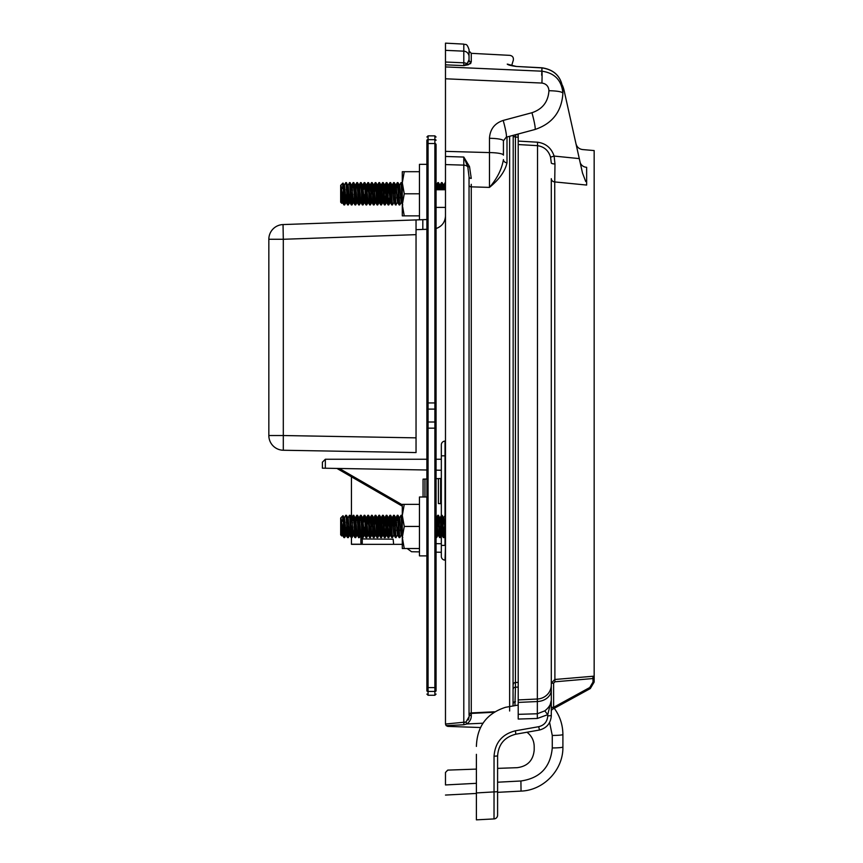 <?xml version="1.0" encoding="UTF-8"?>
<svg xmlns="http://www.w3.org/2000/svg" width="863" height="863" viewBox="0 0 863 863"><rect width="100%" height="100%" fill="white"/><g stroke="black" fill="none" stroke-linecap="round" stroke-linejoin="round"><path stroke-width="1.29" d="M325.34 459.245L325.34 468.231L322.395 468.178L322.395 462.19L325.34 459.245L426.883 459.245M445.481 216.128C445.028 222.298 441.888 226.44 436.063 228.544L436.063 459.245L441.327 459.245M441.327 470.249L436.063 470.162M426.883 470.001L325.34 468.231M436.937 535.535L438.458 535.502L436.937 535.535M440.626 535.47L441.327 535.459L440.626 535.47M336.915 468.426L402.298 506.171L336.915 468.426M436.063 543.625L440.259 543.744M351.446 544.229L361.759 544.219L360.874 542.913L360.874 538.35L362.255 538.944L393.161 539.159L393.614 544.326L351.446 544.326L351.446 537.627M352.816 526.969L351.985 537.573L351.317 532.029L351.446 534.111L351.446 529.904L352.082 529.904M351.446 519.742L351.446 476.818M351.446 544.326L402.298 544.326M358.372 535.858L358.555 537.681M358.372 537.088L360.874 536.646M360.874 542.913L361.759 544.219M362.255 537.466L362.255 538.933L360.874 538.35L360.874 532.093M436.063 686.419A1.176 1.176 0 0 1 434.887 687.595L434.887 428.167L428.059 428.167L428.059 687.595L434.887 687.595L434.887 691.436L428.059 691.436L428.059 695.254L434.887 695.254L434.887 691.436A1.176 0.572 -0 0 0 436.063 690.875L436.063 187.077M436.063 140.238A1.176 0.572 0 0 0 434.887 139.666L434.887 135.858L428.059 135.858L428.059 139.666L434.887 139.666L434.887 143.506L428.059 143.506L428.059 402.945L434.887 402.945L434.887 143.506A1.176 1.176 0 0 1 436.063 144.682L436.063 428.113L434.887 428.167L434.887 409.105L428.059 409.105L428.059 422.007L434.887 422.007A1.176 1.036 0 0 0 436.063 420.971M436.063 551.522L436.063 538.544M436.063 514.337L436.063 492.32M436.063 493.485L436.063 476.193M426.883 497.002L419.461 497.002L419.461 555.88L426.883 555.88L426.883 686.419A1.176 1.176 0 0 0 428.059 687.595L428.059 691.436A1.176 0.572 0 0 1 426.883 690.875L426.883 140.238A1.176 0.572 180 0 1 428.059 139.666L428.059 143.506A1.176 1.176 180 0 0 426.883 144.682M416.042 219.925L416.042 234.65L416.042 219.925L283.042 224.563L426.398 219.558A1.176 1.176 0 0 0 426.883 219.439L426.883 202.115M426.883 187.077L426.883 476.193M426.883 420.971A1.176 1.036 0 0 0 428.059 422.007L428.059 428.167L426.883 428.113L426.883 229.299L416.042 229.677L422.816 229.439L422.816 219.687M402.298 504.359L404.262 504.359L402.298 515.394L404.262 526.441L402.298 537.476L404.262 548.523L402.298 548.523L402.298 504.359M419.461 504.359L404.262 504.359M419.461 526.441L404.262 526.441M419.461 548.523L404.262 548.523M426.883 164.337L419.461 164.337L419.461 219.806M402.298 171.705L404.262 171.705L402.298 182.74L404.262 193.787L402.298 204.822L404.262 215.869L402.298 215.869L402.298 171.705M419.461 171.705L404.262 171.705M419.461 193.787L404.262 193.787M419.461 215.869L404.262 215.869M493.56 712.288L471.263 713.421L471.263 715.222C471.511 718.491 470.065 721.392 466.937 723.938L463.819 724.758L446.117 725.632L445.481 724.035L465.977 722.04L463.798 722.611L463.798 165.135L445.481 164.574L445.481 723.518M445.481 164.574L445.481 151.359L489.472 152.589L489.472 138.296A14.725 2.557 -0 0 1 503.431 140.842L503.431 155.135A14.725 2.557 180 0 0 489.472 152.589L489.472 187.4L471.274 186.85L471.274 712.924L494.326 711.781M445.481 78.781L445.481 66.926L541.921 71.187A14.725 0.669 92.5 0 1 541.921 83.053L445.481 78.781L445.481 151.359M513.312 60.227C513.733 57.508 512.6 55.89 509.904 55.361L471.274 53.323L471.274 62.06L468.436 64.703L463.798 65.61L445.481 64.844L445.481 66.926L514.682 69.979M445.481 64.844L445.481 50.345L463.798 51.165L463.798 44.11L445.481 43.15L445.481 50.345M436.063 194.207L436.063 207.4L436.063 189.731L445.481 189.731L445.481 183.959L445.157 188.188M442.989 525.912L443.873 517.627L445.481 534.585L445.157 520.842M341.791 535.988L341.058 523.064L342.277 535.189L342.158 532.158L341.834 535.988L340.669 534.866L340.669 518.016L342.978 515.707M343.431 522.352L343.431 533.086L343.83 537.25L344.574 537.627L343.431 522.352C343.161 513.992 342.881 513.636 342.589 521.274C342.881 513.636 343.161 513.992 343.431 522.352M341.058 523.064L341.058 518.296L343.291 531.964M344.272 536.247L345.135 522.18M343.42 522.137L343.895 517.929L344.348 518.803L345.955 535.189L344.628 537.573L345.459 526.969L344.628 537.573L343.959 532.029M344.434 517.692L345.815 515.254L346.128 516.754L347.509 537.25L348.253 537.627M348.242 537.627L346.462 515.308L348.037 518.803L349.634 535.189L348.307 537.573L349.137 526.969L348.091 537.25L346.721 516.754L345.826 515.254M347.962 536.247L348.609 525.912M347.962 518.296L349.504 515.254L351.187 537.25L351.931 537.627M350.777 522.169L351.317 532.029L350.4 516.754L349.504 515.254M351.64 536.247L352.492 522.18M352.568 520.842L353.032 515.632L353.485 516.754L354.866 537.25L355.61 537.627L354.078 516.754L353.183 515.254M355.319 536.247L356.171 522.18M356.505 526.969L355.61 537.627M356.246 520.842L356.71 515.632L357.174 516.754L358.544 537.25L359.288 537.627L357.757 516.754L356.861 515.254M357.153 516.635L356.84 520.842M358.997 536.247L359.849 522.18M360.184 526.969L359.288 537.627M359.925 520.842L360.389 515.632L360.853 516.754L362.233 537.25L362.967 537.627L361.435 516.754L360.54 515.254M360.842 516.635L360.518 520.842M362.676 536.247L363.334 525.912M363.539 522.18L364.067 515.632L364.531 516.754L365.912 537.25L366.646 537.627L365.114 516.754L364.218 515.254M363.862 526.969L362.967 537.627M366.354 536.247L367.897 515.254L369.591 537.25L370.335 537.627L368.792 516.754L367.908 515.254M367.347 530.713L366.646 537.627M368.199 516.635L367.875 520.842M370.033 536.247L371.575 515.254L373.269 537.25L374.013 537.627L372.482 516.754L371.586 515.254M371.877 516.635L371.219 526.969M371.025 530.713L370.324 537.627M373.722 536.247L375.265 515.254L376.948 537.25L377.692 537.627L376.16 516.754L375.265 515.254M374.704 530.713L374.013 537.627M375.556 516.635L375.232 520.842M377.401 536.247L378.943 515.254L380.626 537.25L381.37 537.627L379.526 515.254M379.235 516.635L377.692 537.627M381.079 536.247L382.622 515.254L384.315 537.25L385.049 537.627L383.517 516.754L382.622 515.254M382.061 530.713L381.37 537.627M382.924 516.635L382.6 520.842M385.416 525.912L386.3 515.254L387.994 537.25L388.728 537.627L387.196 516.754L386.3 515.254M386.602 516.635L385.049 537.627M389.094 525.912L389.979 515.254L391.673 537.25L392.417 537.627L390.874 516.754L389.99 515.254M390.281 516.635L388.728 537.627M392.773 525.912L392.978 522.18M393.96 516.635L393.301 526.969M391.263 522.169L391.737 517.929L392.19 518.803L393.798 535.189L392.406 537.627M393.053 520.842L393.506 515.632L393.97 516.754L395.351 537.25L396.095 537.627M394.941 522.169L395.416 517.929L395.88 518.803L397.476 535.189L395.944 537.25L394.564 516.754L393.668 515.254M396.451 525.912L396.656 522.18M396.98 526.969L396.786 530.713M396.732 520.842L397.196 515.632L397.649 516.754L399.03 537.25L399.774 537.627L398.242 516.754L397.347 515.254M400.659 526.969L400.464 530.713M398.63 522.169L399.094 517.929L399.558 518.803L401.166 535.189L399.774 537.627M398.825 525.912L399.558 517.929L401.025 515.254L402.298 532.73M402.298 521.953L401.673 515.308L401.025 515.254M436.279 536.247L437.821 515.254L439.515 537.25L440.259 537.627L438.717 516.754L437.832 515.254M438.124 516.635L437.465 526.969M437.271 530.713L436.635 537.573L436.063 533.658M439.957 536.247L441.5 515.254L443.194 537.25L443.938 537.627L442.406 516.754L441.511 515.254M441.802 516.635L440.249 537.627M443.647 536.247L445.481 516.657M444.823 526.969L443.938 537.627M341.058 518.296L342.514 534.952L343.431 528.717L342.967 534.068L342.201 535.254L342.945 529.159L341.834 535.977M344.499 517.627L346.192 534.952L346.969 530.691L345.88 535.254L346.764 526.969M349.439 515.297L348.113 517.692L349.871 534.952L350.648 530.691L349.569 535.254L350.454 526.969L349.871 534.068L348.307 537.573M351.64 518.296L353.55 534.952L354.337 530.691M354.661 525.912L355.545 517.627L357.228 534.952L358.016 530.691M358.339 525.912L359.224 517.627L360.917 534.952L361.694 530.691M362.676 518.296L364.596 534.952L365.373 530.691M366.354 518.296L368.199 534.585M370.044 518.296L371.877 534.585M373.722 518.296L375.632 534.952L377.045 537.573M376.743 525.912L377.627 517.627L379.31 534.952L380.723 537.573M380.421 525.912L381.306 517.627L382.999 534.952L384.402 537.573M384.1 525.912L384.984 517.627L386.678 534.952L388.091 537.573M387.778 525.912L388.663 517.627L390.356 534.952L391.77 537.573M391.468 525.912L392.341 517.627L394.035 534.952L395.448 537.573M393.722 535.254L394.812 530.691M395.146 525.912L396.031 517.627L397.714 534.952L398.501 530.691M399.634 517.692L401.392 534.952L402.18 530.691M436.279 518.296L438.199 534.952L439.612 537.573M439.968 518.296L441.878 534.952L443.291 537.573M351.478 517.692L350.141 515.308L351.716 518.803L353.474 534.585M353.83 515.308L355.394 518.803L357.163 534.585M359.224 517.627L360.842 534.585M361.824 522.169L362.298 517.929L362.751 518.803L364.283 535.254L365.168 526.969M365.502 522.169L365.977 517.929L366.43 518.803L367.962 535.254M370.27 517.627L371.64 535.254M372.859 522.169L373.56 517.692L375.556 534.585M376.548 522.169L377.239 517.692L378.857 534.952L379.461 535.254M380.227 522.169L380.917 517.692L382.536 534.952L383.15 535.254M383.906 522.169L384.596 517.692L386.602 534.585M387.584 522.169L388.274 517.692L390.281 534.585M393.798 535.189L393.96 534.585M397.476 535.189L398.296 526.969M401.166 535.189L401.975 526.969M436.063 517.584L438.124 534.585M438.469 515.308L440.033 518.803L441.802 534.585M443.873 517.627L445.481 534.585M445.481 156.473L463.798 157.044L467.811 166.807L469.041 176.926L467.811 166.807A5.534 4.498 0 0 0 463.798 165.135L463.798 157.044L469.515 166.602L471.263 178.393A2.352 1.467 0 0 1 469.041 176.926L469.041 715.265A2.352 1.855 180 0 1 471.263 713.421L471.274 712.924A2.352 2.341 0 0 0 469.041 715.265M541.921 67.897L516.29 66.451C511.166 65.761 508.145 64.984 507.239 64.132C510.788 52.438 510.788 52.438 507.239 64.132L516.279 66.451L541.942 67.789C554.801 69.73 561.791 77.195 562.903 90.162L562.903 93.096L562.903 90.162C561.77 77.206 554.769 69.784 541.921 67.897L541.921 71.187C554.726 72.999 561.716 80.345 562.903 93.247L562.903 93.096C561.748 111.5 552.439 123.625 534.963 129.504L506.225 137.206L503.431 140.842M463.798 44.11C465.416 45.221 466.613 42.33 469.041 49.633L469.041 56.634A5.534 5.48 0 0 0 463.798 51.165L463.798 65.61L470.777 63.517M446.117 725.632L447.757 726.387L480.669 727.531M476.398 754.327L476.398 819.85L494.024 818.922L494.046 756.258L497.595 755.945C498.458 744.305 504.542 737.067 515.847 734.197L526.991 732.234C531.64 735.837 534.046 740.583 534.197 746.463L534.197 750.033C533.215 760.454 527.53 766.344 517.142 767.682L497.595 768.372M476.398 783.324L445.481 784.942L445.481 772.461L447.757 770.109L476.398 769.106M518.21 137.174L515.438 137.034L515.438 682.514L518.21 682.374M518.21 687.077L515.438 687.196L514.941 705.632M513.312 60.216L511.673 65.577M553.582 707.38C559.688 715.384 562.795 724.435 562.903 734.499L562.903 747.002C563.334 769.764 543.809 790.346 521.047 791.101L497.595 792.331L497.595 800.864L497.595 790.767M554.974 163.948A3.765 0.982 180 0 1 551.295 162.956L550.551 157.152C548.555 150.507 544.154 146.667 537.347 145.642L518.21 144.553L518.21 141.09L537.541 142.201C545.826 143.344 551.36 147.972 554.122 156.074L554.974 163.948L554.736 181.931L586.646 185.06L554.736 181.931A3.765 3.279 180 0 1 551.295 178.663L551.295 689.936A14.725 11.618 180 0 1 537.347 701.533L537.325 718.469L518.21 719.052L518.21 714.348L537.347 713.755L544.79 710.864C548.965 707.595 551.133 704.068 551.295 700.271L551.284 716.171C550.518 723.496 546.57 728.113 539.472 730.022L515.847 734.197C504.542 737.067 498.458 744.305 497.595 755.945L497.595 791.695L476.398 792.935L476.398 801.975L476.398 793.442L445.481 795.06M485.222 712.234L471.274 712.924M507.002 162.783C505.146 171.187 499.299 179.396 489.472 187.4C497.088 178.652 501.737 169.375 503.431 159.579A3.765 3.204 -0 0 0 507.002 162.783L507.002 137.001M513.205 135.329L513.054 705.966M548.944 90.712C557.476 90.906 562.126 91.758 562.903 93.247C561.694 111.575 552.385 123.657 534.963 129.504A14.725 1.424 75 0 0 531.932 112.729C542.503 109.18 548.178 101.845 548.944 90.712C548.62 86.311 546.279 83.754 541.921 83.053M497.595 782.212L520.907 780.993C540.044 778.221 550.497 767.207 552.266 747.941L552.266 735.449A11.068 0.949 0 0 0 562.903 734.499C562.805 724.855 559.936 716.117 554.283 708.296L590.314 688.555L554.283 708.296M520.907 780.993L521.047 791.101C543.809 790.346 563.334 769.764 562.903 747.002A11.068 0.949 0 0 1 552.266 747.941M515.47 134.725L515.438 137.034A2.352 2.341 180 0 1 513.28 135.308M513.69 65.933L515.977 66.322M489.472 138.296C490.044 129.267 494.607 123.312 503.183 120.432A14.725 1.424 75 0 1 506.225 137.206M507.239 64.132A3.765 3.722 17 0 1 509.548 65.081M515.438 701.608A2.352 2.136 -0 0 0 513.205 703.733M463.798 65.61L467.045 63.819L469.041 59.73L469.041 50.971L471.274 53.323M445.481 62.028L463.895 62.816A5.534 4.391 0 0 1 467.045 63.819A2.352 2.006 -103.8 0 0 468.436 64.703M471.274 62.06A2.352 2.33 0 0 1 469.041 59.73L468.685 61.909M483.064 723.216L466.937 723.938L465.977 722.04L469.041 716.786L468.879 718.232M468.598 719.149L468.188 719.979M463.819 724.758L463.798 722.611M469.041 716.786A2.352 1.564 180 0 1 471.263 715.222M467.811 166.807A2.352 0.874 155.8 0 0 469.515 166.602M343.927 537.573L342.589 535.189L343.981 537.627M345.459 526.969L346.192 534.952L347.66 537.627M349.137 526.969L349.871 534.952L351.338 537.627M342.589 535.189L342.007 534.736M347.606 537.573L345.729 534.952L345.265 530.713M351.284 537.573L349.407 534.952L348.943 530.713M344.628 537.573L346.117 534.585M342.158 199.504L341.834 203.334L340.669 202.212L340.669 185.351L342.978 183.053M343.431 189.687L343.431 200.432L343.83 204.585L344.574 204.973L343.431 189.687C343.161 181.338 342.881 180.971 342.589 188.609M341.791 203.334L341.058 185.642L343.431 200.432M344.272 203.582L345.135 189.526M345.459 194.304L344.564 204.973M344.434 185.027L345.815 182.589L346.128 184.089L347.509 204.585L348.253 204.973M349.137 194.304L348.091 204.585L346.721 184.089L345.826 182.589M347.962 203.582L348.609 193.258M347.962 185.642L349.504 182.589L351.187 204.585L351.931 204.973L350.4 184.089L349.504 182.589M351.64 203.582L352.492 189.526M352.816 194.304L351.931 204.973M352.568 188.188L353.032 182.978L353.485 184.089L354.866 204.585L355.61 204.973L354.078 184.089L353.183 182.589M355.319 203.582L356.171 189.526M356.505 194.304L355.61 204.973M356.246 188.188L356.71 182.978L357.174 184.089L358.544 204.585L359.288 204.973L357.757 184.089L356.861 182.589M357.153 183.981L356.84 188.188M358.997 203.582L359.849 189.526M360.184 194.304L359.288 204.973M359.925 188.188L360.389 182.978L360.853 184.089L362.233 204.585L362.967 204.973L361.435 184.089L360.54 182.589M360.842 183.981L360.518 188.188M362.676 203.582L363.334 193.258M363.539 189.526L364.067 182.978L364.531 184.089L365.912 204.585L366.646 204.973L365.114 184.089L364.218 182.589M363.862 194.304L362.967 204.973M366.354 203.582L367.897 182.589L369.591 204.585L370.335 204.973L368.792 184.089L367.908 182.589M367.347 198.048L366.646 204.973M368.199 183.981L367.875 188.188M370.033 203.582L371.575 182.589L373.269 204.585L374.013 204.973L372.482 184.089L371.586 182.589M371.877 183.981L371.219 194.304M371.025 198.048L370.324 204.973M373.722 203.582L375.265 182.589L376.948 204.585L377.692 204.973L376.16 184.089L375.265 182.589M374.704 198.048L374.013 204.973M375.556 183.981L375.232 188.188M377.401 203.582L378.943 182.589L380.626 204.585L381.37 204.973L379.526 182.589M379.235 183.981L377.692 204.973M381.079 203.582L382.622 182.589L384.315 204.585L385.049 204.973L383.517 184.089L382.622 182.589M382.061 198.048L381.37 204.973M382.924 183.981L382.6 188.188M385.416 193.258L386.3 182.589L387.994 204.585L388.728 204.973L387.196 184.089L386.3 182.589M386.602 183.981L385.049 204.973M389.094 193.258L389.979 182.589L391.673 204.585L392.417 204.973L390.874 184.089L389.99 182.589M390.281 183.981L389.623 194.304M389.429 198.048L388.728 204.973M392.773 193.258L392.978 189.526M393.96 183.981L393.301 194.304M391.263 189.515L391.737 185.265L392.19 186.149L393.798 202.525L392.406 204.973M393.053 188.188L393.506 182.978L393.97 184.089L395.351 204.585L396.095 204.973M394.941 189.515L395.416 185.265L395.88 186.149L397.476 202.525L395.944 204.585L394.564 184.089L393.668 182.589M396.451 193.258L396.656 189.526M396.98 194.304L396.786 198.048M396.732 188.188L397.196 182.978L397.649 184.089L399.03 204.585L399.774 204.973L398.242 184.089L397.347 182.589M400.659 194.304L400.464 198.048M398.63 189.515L399.094 185.265L399.558 186.149L401.166 202.525L399.774 204.973M398.825 193.258L399.558 185.265L401.025 182.589L402.298 200.076M402.298 189.299L401.673 182.643L401.025 182.589M437.131 189.731L437.821 182.589L438.533 189.731M438.124 183.981L437.714 189.731M439.116 189.731L438.469 182.643L437.832 182.589M439.968 185.642L440.831 189.731L441.5 182.589L442.212 189.731M441.802 183.981L441.392 189.731M442.805 189.731L442.147 182.643L441.511 182.589M443.237 189.731L443.798 185.027L444.51 189.731L445.038 182.978L445.481 183.992M341.058 185.642L342.514 202.298L343.431 196.063M343.42 189.482L344.499 184.973L346.192 202.298L346.969 198.037M348.113 185.027L349.871 202.298L350.648 198.037M351.64 185.642L353.55 202.298L354.337 198.037M354.661 193.258L355.545 184.973L357.228 202.298L358.016 198.037M358.339 193.258L359.224 184.973L360.917 202.298L361.694 198.037M362.676 185.642L364.596 202.298L365.373 198.037M366.354 185.642L368.199 201.92M370.044 185.642L371.877 201.92M373.722 185.642L375.632 202.298L377.045 204.919M376.743 193.258L377.627 184.973L379.31 202.298L380.723 204.919M380.421 193.258L381.306 184.973L382.999 202.298L384.402 204.919M384.1 193.258L384.984 184.973L386.678 202.298L388.091 204.919M387.778 193.258L388.663 184.973L390.356 202.298L391.77 204.919M391.468 193.258L392.341 184.973L394.035 202.298L395.448 204.919M393.722 202.6L394.812 198.037M395.146 193.258L396.031 184.973L397.714 202.298L398.501 198.037M399.634 185.027L401.392 202.298L402.18 198.037M436.279 185.642L437.153 189.731M341.058 190.41L342.05 202.298L342.945 196.505M344.046 184.973L345.729 202.298L346.764 194.315M346.462 182.643L348.037 186.149L349.407 202.298L350.454 194.315M350.141 182.643L351.716 186.149L353.474 201.92M353.83 182.643L355.394 186.149L357.163 201.92M359.224 184.973L360.842 201.92M361.824 189.515L362.298 185.265L362.751 186.149L364.283 202.6L365.168 194.315M365.502 189.515L365.977 185.265L366.43 186.149L367.962 202.6M370.27 184.973L371.64 202.6M372.859 189.515L373.56 185.038L375.556 201.92M376.548 189.515L377.239 185.038L378.857 202.298L379.461 202.6M380.227 189.515L380.917 185.038L382.536 202.298L383.15 202.6M383.906 189.515L384.596 185.038L386.602 201.92M387.584 189.515L388.274 185.038L390.281 201.92M393.798 202.525L393.96 201.92M397.476 202.525L398.296 194.315M401.166 202.525L401.975 194.315M436.063 184.93L436.689 189.731M438.469 182.643L439.806 185.038L440.378 189.731M443.873 184.973L444.057 189.731M441.327 515.815L441.327 444.877A3.765 3.765 0 0 1 445.028 441.101L445.028 515.686M441.327 534.456L441.327 556.355A3.765 3.765 0 0 0 445.028 560.119L445.481 545.405M441.327 529.504L441.327 523.69M445.481 560.13L445.028 560.119A3.765 3.765 0 0 1 441.327 556.355M441.327 444.877A3.765 3.765 0 0 1 445.028 441.101L445.481 441.09M441.327 478.501L440.615 478.523L440.615 503.658L441.327 503.69M440.615 503.658L438.382 503.582L438.382 478.609L440.615 478.523M438.382 478.609L436.063 478.685M426.883 479.008L424.952 479.073L424.952 497.002M423.064 497.002L423.064 479.138L424.952 479.073M441.327 552.255L436.063 552.169L441.327 552.255M411.554 551.737L419.461 551.878L411.554 551.737L419.461 551.878L411.554 551.737L407.163 548.523M416.042 442.989L416.042 437.854L416.042 442.989M416.042 234.65L416.042 229.677L416.042 234.65L283.301 239.278L283.042 224.563A14.725 14.725 0 0 0 268.835 239.278L268.835 435.535A14.725 14.725 0 0 0 283.301 450.249L283.301 435.535L416.042 437.854L416.042 234.65M416.042 437.854L416.042 452.568L416.042 437.854M416.042 452.568L283.301 450.249M436.063 209.86L436.063 207.4L445.481 207.4M551.295 707.326L553.615 707.326L552.525 709.257A2.352 2.352 0 0 0 551.295 711.328L551.295 683.226L554.736 679.494L594.165 676.16L594.165 150.572L582.579 149.558C579.127 149.062 576.937 147.142 575.988 143.787M586.646 167.303L586.646 185.06L586.646 167.303C581.241 143.69 581.241 143.69 586.646 167.303C581.241 143.69 581.241 143.69 586.646 167.303A7.422 6.893 167.4 0 1 580.044 162.007L582.493 172.999L580.044 162.007L582.493 172.999L585.729 181.554M592.849 676.225L593.01 678.534L554.898 681.802L553.615 683.226L553.615 707.326L589.763 687.52L590.314 688.555L552.525 709.257L590.314 688.555L594.165 682.05L594.165 676.16L594.165 682.05L590.314 688.555M518.21 702.428L518.21 699.925L537.347 699.019L537.347 701.533L518.21 702.428L518.21 714.348M518.21 144.553L518.21 699.925M518.21 133.992L518.21 141.09M518.21 705.049L505.599 707.293C486.775 713.313 477.045 726.355 476.398 746.409M562.363 85.297A25.912 25.912 0 0 1 564.1 90.475L580.044 162.007M539.472 730.022L538.695 726.7C544.305 725.276 547.315 721.673 547.746 715.912L547.746 714.672L537.325 718.469M551.284 716.182L551.295 715.589L547.746 715.912M551.295 689.936L551.295 700.271L547.746 714.672L544.79 710.864M579.289 158.609L554.122 156.074L550.551 157.152M497.595 791.695L497.595 815.157A3.765 3.765 0 0 1 494.024 818.922M551.295 683.226L553.615 683.226M594.165 676.16L594.165 682.05L593.01 682.05L593.01 678.534L594.165 678.857M339.321 468.469L402.298 504.823M362.255 538.933L362.255 544.326M355.707 530.842L354.93 530.831M354.337 530.831L352.611 530.821M352.028 530.81L351.446 530.81M426.883 402.999L428.059 402.945L428.059 409.105A1.176 1.036 180 0 0 426.883 410.13M436.063 410.13A1.176 1.036 -0 0 0 434.887 409.105L434.887 402.945L436.063 402.999M471.263 184.315L471.274 186.85A2.352 1.802 180 0 1 469.041 185.049M503.183 120.432L531.932 112.729M552.266 735.449L549.602 722.45M515.556 134.704L518.21 134.833M509.634 711.015L509.634 136.289M513.205 684.747A2.352 2.244 180 0 1 515.438 682.514L515.438 687.196A2.352 1.866 -0 0 0 513.205 689.062M541.662 75.2L541.921 69.892M441.327 455.826L445.481 455.815M441.327 545.405L445.028 545.405L445.028 523.28M283.042 224.563A14.725 14.725 0 0 0 268.835 239.278L283.301 239.278L283.301 435.535L268.835 435.535M554.736 181.931L554.898 681.802M494.046 756.258C495.049 742.644 502.169 734.154 515.405 730.799L538.695 726.7M551.295 684.898A14.725 14.142 180 0 1 537.347 699.019L537.541 142.201M515.405 730.799L515.847 734.197M589.763 687.52L593.01 682.05M434.887 695.254L436.063 694.079M434.887 135.858L436.063 137.034M428.059 135.858L426.883 137.034M428.059 695.254L426.883 694.079M419.461 555.88L426.883 555.88M378.943 515.254L379.537 515.254M445.135 515.297L443.798 517.692M441.446 515.297L440.119 517.692M437.768 515.297L436.441 517.692M402.805 537.573L401.478 535.189M399.127 537.573L397.8 535.189M397.293 515.297L395.955 517.692M393.604 515.297L392.277 517.692M389.925 515.297L388.598 517.692M386.246 515.297L384.92 517.692M382.568 515.297L381.241 517.692M378.889 515.297L377.552 517.692M375.211 515.297L373.873 517.692M373.366 537.573L372.039 535.189M371.522 515.297L370.195 517.692M369.688 537.573L368.35 535.189M367.843 515.297L366.516 517.692M366.009 537.573L364.671 535.189M364.164 515.297L362.838 517.692M362.331 537.573L360.993 535.189M360.486 515.297L359.159 517.692M358.641 537.573L357.314 535.189M356.807 515.297L355.47 517.692M354.963 537.573L353.636 535.189M353.129 515.297L351.791 517.692M344.121 517.692L343.021 515.718L344.121 517.692M353.312 535.189L351.985 537.573M357.002 535.189L355.664 537.573M358.835 517.692L357.509 515.308M360.68 535.189L359.342 537.573M362.514 517.692L361.187 515.308M364.359 535.189L363.021 537.573M366.203 517.692L364.866 515.308M368.037 535.189L366.71 537.573M369.882 517.692L368.544 515.308M371.716 535.189L370.389 537.573M373.56 517.692L372.223 515.308M375.394 535.189L374.067 537.573M377.239 517.692L375.912 515.308M379.084 535.189L377.746 537.573M380.917 517.692L379.591 515.308M382.762 535.189L381.424 537.573M384.596 517.692L383.269 515.308M386.441 535.189L385.103 537.573M388.274 517.692L386.948 515.308M390.119 535.189L388.792 537.573M391.964 517.692L390.626 515.308M395.642 517.692L394.305 515.308M399.321 517.692L397.983 515.308M402.298 516.43L401.673 515.308M437.962 535.189L436.635 537.573M441.64 535.189L440.313 537.573M443.485 517.692L442.147 515.308M445.319 535.189L443.992 537.573M347.8 517.692L346.462 515.308M378.943 182.589L379.537 182.589M445.135 182.643L443.798 185.027M441.446 182.643L440.119 185.027M437.768 182.643L436.441 185.027M402.805 204.919L401.478 202.535M399.127 204.919L397.8 202.535M397.293 182.643L395.955 185.027M393.604 182.643L392.277 185.027M389.925 182.643L388.598 185.027M386.246 182.643L384.92 185.027M382.568 182.643L381.241 185.027M378.889 182.643L377.552 185.027M375.211 182.643L373.873 185.027M373.366 204.919L372.039 202.535M371.522 182.643L370.195 185.027M369.688 204.919L368.35 202.535M367.843 182.643L366.516 185.027M366.009 204.919L364.671 202.535M364.164 182.643L362.838 185.027M362.331 204.919L360.993 202.535M360.486 182.643L359.159 185.027M358.641 204.919L357.314 202.535M356.807 182.643L355.47 185.027M354.963 204.919L353.636 202.535M353.129 182.643L351.791 185.027M351.284 204.919L349.957 202.535M347.606 204.919L346.279 202.535M343.927 204.919L342.589 202.535M342.277 202.525L341.834 203.312M344.121 185.038L343.021 183.064M345.955 202.525L344.628 204.919M349.634 202.525L348.307 204.919M353.312 202.525L351.985 204.919M357.002 202.525L355.664 204.919M358.835 185.038L357.509 182.643M360.68 202.525L359.342 204.919M362.514 185.038L361.187 182.643M364.359 202.525L363.021 204.919M366.203 185.038L364.866 182.643M368.037 202.525L366.71 204.919M369.882 185.038L368.544 182.643M371.716 202.525L370.389 204.919M373.56 185.038L372.223 182.643M375.394 202.525L374.067 204.919M377.239 185.038L375.912 182.643M379.084 202.525L377.746 204.919M380.917 185.038L379.591 182.643M382.762 202.525L381.424 204.919M384.596 185.038L383.269 182.643M386.441 202.525L385.103 204.919M388.274 185.038L386.948 182.643M390.119 202.525L388.792 204.919M391.964 185.038L390.626 182.643M395.642 185.038L394.305 182.643M399.321 185.038L397.983 182.643M402.298 183.765L401.673 182.643M443.485 185.038L442.147 182.643"/></g></svg>
